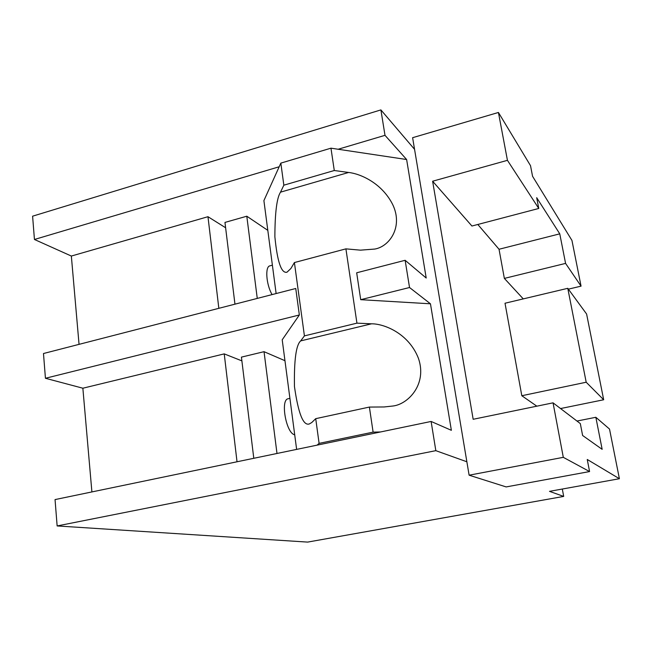 <?xml version="1.0" encoding="UTF-8"?>
<svg xmlns="http://www.w3.org/2000/svg" width="652" height="652" viewBox="0 0 652 652"><rect width="100%" height="100%" fill="white"/><g stroke="black" fill="none" stroke-linecap="round" stroke-linejoin="round"><path stroke-width="0.98" d="M247.858 409.758L249.92 426.661M231.248 273.848L233.196 289.773M294.704 434.778L294.598 434.754C286.106 433.303 280.14 399.431 288.208 398.755L289.912 398.372M562.309 489.033L563.687 496.416L307.622 542.097L57.14 525.944L55.045 499.587L431.119 421.453L451.363 430.312L430.459 303.799L360.711 299.684L409.529 287.516L405.137 260.295L426.204 278.029L406.62 159.52L338.143 149.251L384.998 135.331L380.898 109.903L414.558 149.332L466.865 461.771L435.829 450.662L431.119 421.453M276.994 453.474L264.036 351.681L241.427 357.125L253.791 458.291M264.036 351.681L284.957 360.703M91.899 491.926L82.861 388.217L45.436 378.274L299.349 314.981L282.21 339.798L296.627 449.391M82.861 388.217L224.231 353.881L237.026 461.779M241.884 360.874L224.231 353.881M45.436 378.274L43.48 353.523L295.747 288.494L299.349 314.981M257.263 298.412L246.798 216.211L267.809 230.36M79.047 344.354L71.345 256.049L34.442 239.48L279.186 166.765L263.897 200.612L276.122 293.547M71.345 256.049L207.972 216.708L218.836 308.323M225.616 227.76L207.972 216.708M246.798 216.211L224.964 222.422L234.956 304.166M272.071 294.598C266.187 284.622 264.883 266.513 269.912 265.845L272.389 265.177M380.556 431.958L373.107 432.129L319.097 443.376L315.723 418.666L311.746 422.537L309.26 423.979C303.229 425.927 298.29 413.441 294.451 386.522C294.028 360.059 296.098 344.851 300.678 340.898L304.419 335.886L356.937 323.156L345.91 248.86L294.411 262.552L290.865 268.534L286.986 272.202C281.354 273.636 277.32 261.827 274.875 236.766C274.957 212.674 276.831 197.809 280.515 192.161L283.848 185.184L280.833 163.122L279.186 166.765M283.848 185.184L334.28 170.514L330.963 148.175L280.833 163.122M304.419 335.886L294.411 262.552M430.459 303.799L409.529 287.516M360.711 299.684L356.677 272.789L405.137 260.295M406.62 159.52L384.998 135.331M603.679 399.757L586.604 314.028L567.778 288.314L586.189 382.227L603.679 399.757L560.549 408.551M619.4 478.723L609.514 429.057L595.846 417.288L602.155 449.334L582.619 435.495L580.321 423.596L553.051 402.838L563.304 457.337L589.579 471.559L587.248 459.481L619.4 478.723L549.506 491.347L563.687 496.416M57.14 525.944L435.829 450.662M34.442 239.48L32.6 216.187L380.898 109.903M568.389 289.154L581.054 286.147L571.951 240.433L532.562 176.293L530.516 165.673L498.43 112.47L507.435 160.327L432.618 181.223L473.165 419.285L553.051 402.838M414.558 149.332L412.61 137.694L498.43 112.47M466.865 461.771L469.114 475.194L563.304 457.337M581.054 286.147L565.577 263.4L559.766 233.84L536.694 197.686L538.772 208.461L507.435 160.327M469.114 475.194L506.148 486.922L589.579 471.559M536.841 406.18L521.812 395.731L505.015 303.229L567.778 288.314M521.812 395.731L586.189 382.227M576.971 421.045L595.846 417.288M538.772 208.461L471.926 226.024L432.618 181.223M523.271 298.893L504.355 278.404L499.033 249.26L477.81 224.475M499.033 249.26L559.766 233.84M504.355 278.404L565.577 263.4M334.28 170.514L348.616 172.47C359.912 173.636 381.518 182.641 392.585 204.32C403.49 226.635 389.635 246.57 374.761 249.064L360.393 250.156L345.91 248.86M356.937 323.156L371.558 323.808C383.694 323.677 408.592 333.033 418.429 358.323C427.467 384.362 407.973 404.338 392.911 406.017L384.167 406.962L369.391 407.068L315.723 418.666M373.107 432.129L369.391 407.068M338.143 149.251L330.963 148.175M319.097 443.376L317.059 445.153M371.558 323.808L300.678 340.898M348.616 172.47L280.515 192.161"/></g></svg>
